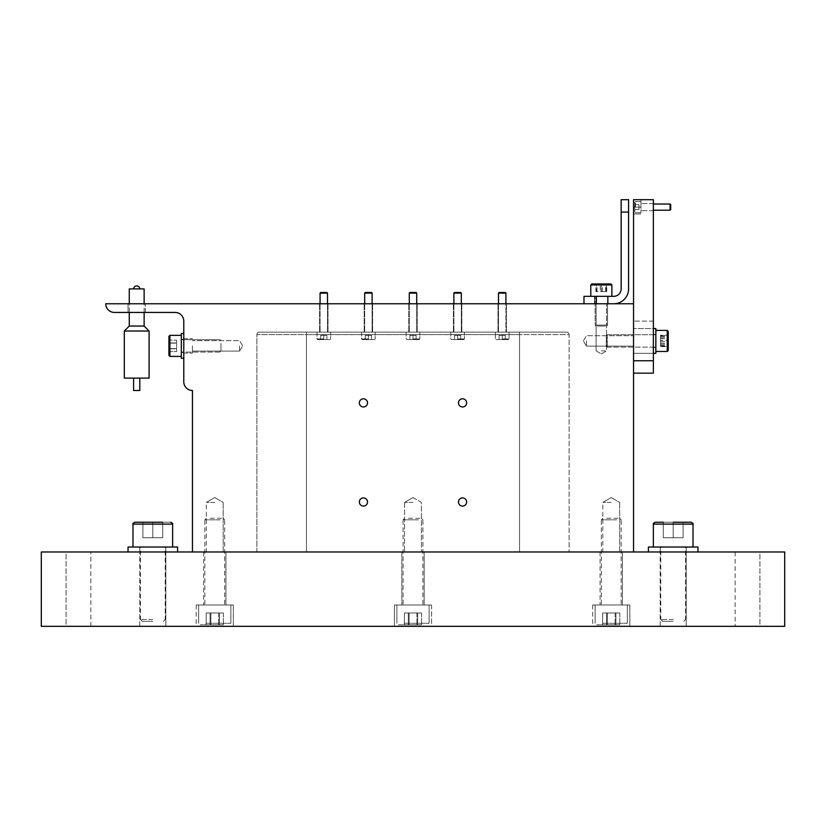 <?xml version="1.0" encoding="UTF-8"?>
<svg xmlns="http://www.w3.org/2000/svg" width="826" height="826" viewBox="0 0 826 826"><rect width="100%" height="100%" fill="white"/><g stroke="black" fill="none" stroke-linecap="round" stroke-linejoin="round"><path stroke-width="0.62" stroke-dasharray="4.13 3.1" d="M601.328 303.761L594.513 303.761L601.328 303.761M601.328 296.327L611.86 296.327L601.328 296.327M628.586 212.076L628.586 199.685L621.152 199.685L621.152 212.076L628.586 212.076L628.586 288.894A14.868 14.868 0 0 1 613.718 303.761L583.982 303.761L596.372 303.761L596.372 296.327L583.982 296.327L583.982 303.761M621.152 212.076L621.152 288.894A7.434 7.434 0 0 1 613.718 296.327L596.372 296.327M633.542 373.145L653.366 373.145L653.366 321.108L653.366 360.755L653.366 321.108L653.366 360.755L633.542 360.755L633.542 199.685L633.542 213.934L633.542 199.685L633.542 213.934L633.542 207.119L640.976 207.119L640.976 199.685L640.976 212.695L640.976 201.544L640.976 212.695L640.976 207.119L633.542 207.119L633.542 199.685L653.366 199.685L653.366 360.755L633.542 360.755L633.542 321.108L633.542 373.145L633.542 303.761L633.542 551.975L192.458 551.975L192.458 390.491A8.673 8.673 0 0 1 183.785 381.819L183.785 321.108A8.673 8.673 0 0 0 175.112 312.435L114.401 312.435A8.673 8.673 0 0 1 105.728 303.761L633.542 303.761M653.366 207.119L653.366 210.713L653.366 207.119M192.458 345.887L192.458 353.074L192.458 345.887M183.785 345.887L183.785 333.498L183.785 345.887M128.03 303.761L145.376 303.761L128.03 303.761L145.376 303.761L128.03 303.761L128.03 312.435L145.376 312.435L128.03 312.435L145.376 312.435L128.03 312.435L128.03 303.761M145.376 312.435L145.376 303.761L145.376 312.435M214.76 551.975L206.335 551.975L214.76 551.975M214.76 502.415L206.335 502.415L214.76 502.415M413 551.975L404.575 551.975L413 551.975M413 502.415L404.575 502.415L413 502.415M611.24 551.975L602.815 551.975L611.24 551.975M611.24 502.415L602.815 502.415L611.24 502.415M359.351 402.881A4.089 4.089 0 0 0 363.44 406.97A4.089 4.089 0 0 0 367.529 402.881A4.089 4.089 0 0 0 363.44 398.793A4.089 4.089 0 0 0 359.351 402.881M458.471 402.881A4.089 4.089 0 0 0 462.56 406.97A4.089 4.089 0 0 0 466.649 402.881A4.089 4.089 0 0 0 462.56 398.793A4.089 4.089 0 0 0 458.471 402.881M458.471 502.001A4.089 4.089 0 0 0 462.56 506.09A4.089 4.089 0 0 0 466.649 502.001A4.089 4.089 0 0 0 462.56 497.913A4.089 4.089 0 0 0 458.471 502.001M359.351 502.001A4.089 4.089 0 0 0 363.44 506.09A4.089 4.089 0 0 0 367.529 502.001A4.089 4.089 0 0 0 363.44 497.913A4.089 4.089 0 0 0 359.351 502.001M601.328 350.844L606.532 350.844L601.328 350.844M239.54 345.887L239.54 351.091L239.54 345.887M633.542 340.931L633.542 346.135L633.542 340.931M586.46 340.931L586.46 346.135L586.46 340.931M457.604 332.135L464.418 332.135L457.604 332.135M457.604 303.761L453.391 303.761L457.604 303.761M413 332.135L419.815 332.135L413 332.135M413 303.761L408.787 303.761L413 303.761M368.396 332.135L361.582 332.135L368.396 332.135M368.396 303.761L364.183 303.761L368.396 303.761M323.792 332.135L316.977 332.135L323.792 332.135M323.792 303.761L319.579 303.761L323.792 303.761M502.208 332.135L509.022 332.135L502.208 332.135M502.208 303.761L506.421 303.761L502.208 303.761M306.446 332.135L566.636 332.135L259.364 332.135L306.446 332.135L306.446 334.613L256.886 334.613L256.886 551.975L306.446 551.975L256.886 551.975L256.886 334.613L306.446 334.613L306.446 551.975L519.554 551.975L306.446 551.975L306.446 334.613L519.554 334.613L519.554 551.975L569.114 551.975L519.554 551.975L519.554 334.613L569.114 334.613L569.114 551.975L569.114 334.613A2.478 2.478 0 0 0 566.636 332.135A2.478 2.478 0 0 1 569.114 334.613L306.446 334.613L306.446 332.135M633.542 551.975L192.458 551.975M259.364 332.135A2.478 2.478 0 0 0 256.886 334.613A2.478 2.478 0 0 1 259.364 332.135A2.478 2.478 0 0 0 256.886 334.613M634.781 207.119L634.781 212.076L634.781 202.163L634.781 212.076L634.781 207.119L638.994 207.119L638.994 209.597L638.994 207.119L634.781 207.119L638.994 207.119L638.994 204.641L638.994 209.597L634.781 209.597L638.994 209.597L638.994 207.119L634.781 207.119M670.092 210.217L670.712 209.597L670.712 204.641L670.712 209.597L670.712 204.641L670.092 204.022L670.092 210.217L670.092 207.119L670.092 210.217L653.366 210.217M638.994 204.641L634.781 204.641L638.994 204.641L638.994 207.119L638.994 204.641L634.781 204.641L638.994 204.641M638.994 209.597L634.781 209.597L638.994 209.597M502.208 339.569L508.403 339.569L496.013 339.569L508.403 339.569L496.013 339.569L508.403 339.569L496.013 339.569L508.403 339.569L496.013 339.569L508.403 339.569L496.013 339.569L502.208 339.569L502.208 335.356L499.11 335.356L502.208 335.356L502.208 339.569L502.208 335.356L505.305 335.356L499.11 335.356L499.11 339.569L499.11 335.356L502.208 335.356L502.208 339.569L502.208 335.356L505.305 335.356L505.305 339.569L505.305 335.356L499.11 335.356L499.11 339.569L499.11 335.356L502.208 335.356L502.208 339.569L502.208 335.356L505.305 335.356L505.305 339.569L505.305 335.356L499.11 335.356L499.11 339.569L499.11 335.356L502.208 335.356L502.208 339.569L502.208 335.356L505.305 335.356L505.305 339.569L505.305 335.356L499.11 335.356L499.11 339.569L499.11 335.356L502.208 335.356L502.208 339.569M505.305 292.487L505.925 293.106L505.305 292.487L505.925 293.106L505.305 292.487L499.11 292.487L505.305 292.487L499.11 292.487L505.305 292.487L499.11 292.487L505.305 292.487L499.11 292.487L498.491 293.106L505.925 293.106L498.491 293.106L505.925 293.106L498.491 293.106L505.925 293.106L498.491 293.106L505.925 293.106L505.925 332.135L505.925 303.761M601.328 283.938L610.868 283.938L595.918 283.938L606.738 283.938L596.372 283.938L596.372 291.619L601.328 291.619L601.328 283.938L601.328 291.619L606.284 291.619L596.372 291.619L596.372 283.938M601.328 326.063L606.532 326.063L601.328 326.063M601.328 325.072L595.133 325.072L601.328 325.072M606.284 291.619L606.284 283.938L606.284 291.619M590.797 296.327L611.86 296.327L590.797 296.327L590.797 284.929L611.86 284.929L590.797 284.929L591.788 283.938L606.284 283.938M602.309 326.063L596.124 326.063L602.309 326.063M600.161 325.072L607.523 325.072L600.161 325.072M600.161 296.327L607.523 296.327L600.161 296.327M600.254 291.619L606.738 291.619L600.254 291.619L600.254 283.938M605.654 291.619L605.654 283.938M606.738 291.619L606.738 283.938M602.402 291.619L602.402 283.938M597.002 291.619L597.002 283.938M595.918 291.619L595.918 283.938M176.599 348.655L176.599 340.157L168.917 340.157L168.917 351.608L168.917 340.157L168.917 351.608L168.917 340.157L168.917 348.84L176.599 348.84L176.599 351.608L176.599 348.655L168.917 348.655M220.955 343.368L220.955 351.091L220.955 343.368M181.307 350.978L181.307 335.356L181.307 350.978M168.917 351.608L176.599 351.608L176.599 340.157L176.599 351.608L168.917 351.608L168.917 336.347L169.908 335.356L169.908 356.419L169.908 335.356L169.908 356.419L181.307 356.419L181.307 335.356L181.307 356.419M168.917 355.428L168.917 340.157L176.599 340.157L176.599 343.12L168.917 343.12L176.599 343.12L176.599 348.84L168.917 348.84M176.599 342.924L168.917 342.924L176.599 342.924M176.599 348.644L168.917 348.644M606.284 345.691L606.284 335.728L606.284 345.691M607.275 335.253L607.275 347.126L607.275 335.253M655.844 331.288L655.844 351.463L655.844 331.288M655.844 335.253L655.844 347.126L655.844 335.253M668.234 335.686L668.234 346.166L668.234 340.302L660.552 340.302L660.552 335.686L668.234 335.686L668.234 346.61L668.234 335.242L668.234 346.61L660.552 346.61L660.552 335.242L668.234 335.242M660.552 335.686L660.552 340.302M660.552 345.547L668.234 345.547M660.552 346.166L668.234 346.166M660.552 341.551L668.234 341.551M660.552 336.316L668.234 336.316M606.284 346.094L606.284 335.728L606.284 346.094M607.275 334.767L607.275 347.126L607.275 334.767M655.844 330.462L655.844 351.463L655.844 330.462M655.844 334.767L655.844 347.126L655.844 334.767M660.552 337.535L668.234 337.535M660.552 343.224L668.234 343.224M660.552 335.242L660.552 346.61M660.552 344.318L668.234 344.318M660.552 338.639L668.234 338.639M663.278 522.239L663.278 537.726L663.278 522.239L663.278 537.726L663.278 522.239L663.278 537.726L663.278 522.239L683.102 522.239L683.102 537.726L683.102 522.239L683.102 537.726L683.102 522.239L673.19 522.239L673.19 537.726L673.19 522.239L673.19 537.726L663.278 537.726L683.102 537.726L663.278 537.726L683.102 537.726L663.278 537.726L683.102 537.726L673.19 537.726L673.19 522.239L655.225 522.239L691.155 522.239L655.225 522.239M673.19 621.358L662.658 621.358L673.19 621.358M673.19 619.5L660.8 619.5L673.19 619.5M673.19 547.018L653.366 547.018L673.19 547.018M653.366 334.365L655.844 334.365L655.844 347.498L655.844 334.365L655.844 347.498L655.844 334.365L653.366 334.365L653.366 347.498L655.844 347.498L653.366 347.498L653.366 334.365M653.366 353.321L653.366 328.541L653.366 353.321L653.366 328.541L655.844 328.541L655.844 353.321L655.844 328.541L655.844 353.321L633.542 353.321L653.366 353.321L633.542 353.321L653.366 353.321L653.366 328.541L633.542 328.541L653.366 328.541M183.785 333.498L181.307 333.498L181.307 358.277L181.307 339.321L181.307 358.277L183.785 358.277M181.307 345.887L181.307 352.454L181.307 345.887M686.2 547.018L686.2 551.975L660.18 551.975L686.2 551.975L660.18 551.975L686.2 551.975L660.18 551.975L686.2 551.975L660.18 551.975L686.2 551.975L660.18 551.975L686.2 551.975L660.18 551.975L686.2 551.975L686.2 547.018L660.18 547.018L660.18 551.975L660.18 547.018L686.2 547.018L660.18 547.018L686.2 547.018L686.2 626.314L660.18 626.314L660.18 547.018L686.2 547.018L660.18 547.018M648.41 547.018L697.97 547.018L697.97 551.975L648.41 551.975L697.97 551.975L648.41 551.975L697.97 551.975L648.41 551.975L697.97 551.975L697.97 547.018L648.41 547.018L648.41 551.975L648.41 547.018L697.97 547.018M133.606 378.101L133.606 390.491L139.8 390.491L133.606 390.491L139.8 390.491L139.8 378.101L133.606 378.101L139.8 378.101M136.703 288.894L133.606 288.894L136.703 288.894M149.093 331.019L144.137 326.063L129.269 326.063L144.137 326.063L144.137 288.894L129.269 288.894L144.137 288.894L129.269 288.894L129.269 326.063L124.313 331.019L149.093 331.019L124.313 331.019L124.313 378.101L149.093 378.101L124.313 378.101L149.093 378.101L149.093 331.019L124.313 331.019M129.269 312.435L129.269 303.761M144.137 312.435L144.137 303.761M144.137 326.063L129.269 326.063M165.819 547.018L165.819 551.975L139.8 551.975L165.819 551.975L139.8 551.975L165.819 551.975L139.8 551.975L165.819 551.975L139.8 551.975L165.819 551.975L139.8 551.975L165.819 551.975L139.8 551.975L165.819 551.975L165.819 547.018L139.8 547.018L139.8 551.975L139.8 547.018L165.819 547.018L139.8 547.018L165.819 547.018L165.819 626.314L139.8 626.314L139.8 547.018L165.819 547.018L139.8 547.018M128.03 547.018L177.59 547.018L177.59 551.975L128.03 551.975L177.59 551.975L128.03 551.975L177.59 551.975L128.03 551.975L177.59 551.975L177.59 547.018L128.03 547.018L128.03 551.975L128.03 547.018L177.59 547.018M691.155 522.239L673.19 522.239L673.19 537.726L673.19 522.239M683.102 537.726L683.102 522.239L683.102 537.726M142.898 522.239L142.898 537.726L142.898 522.239L142.898 537.726L142.898 522.239L142.898 537.726L142.898 522.239L152.81 522.239L152.81 537.726L152.81 522.239L170.775 522.239L152.81 522.239L152.81 537.726L142.898 537.726L162.722 537.726L142.898 537.726L162.722 537.726L142.898 537.726L162.722 537.726L152.81 537.726L152.81 522.239L134.844 522.239L170.775 522.239L134.844 522.239M152.81 621.358L142.279 621.358L152.81 621.358M152.81 619.5L140.42 619.5L152.81 619.5M152.81 547.018L132.986 547.018L152.81 547.018M162.722 522.239L162.722 537.726L162.722 522.239L162.722 537.726L162.722 522.239L162.722 537.726L162.722 522.239L152.81 522.239L152.81 537.726L152.81 522.239M457.604 339.569L463.799 339.569L451.409 339.569L463.799 339.569L451.409 339.569L463.799 339.569L451.409 339.569L463.799 339.569L451.409 339.569L457.604 339.569L457.604 335.356L454.506 335.356L457.604 335.356L457.604 339.569L457.604 335.356L460.701 335.356L454.506 335.356L454.506 339.569L454.506 335.356L457.604 335.356L457.604 339.569L457.604 335.356L460.701 335.356L460.701 339.569L460.701 335.356L454.506 335.356L454.506 339.569L454.506 335.356L457.604 335.356L457.604 339.569L457.604 335.356L460.701 335.356L460.701 339.569L460.701 335.356L454.506 335.356L454.506 339.569L454.506 335.356L457.604 335.356L457.604 339.569M461.321 293.106L461.321 332.135L461.321 293.106L460.701 292.487L461.321 293.106L460.701 292.487L454.506 292.487L460.701 292.487L454.506 292.487L460.701 292.487L454.506 292.487L460.701 292.487L454.506 292.487L453.887 293.106L461.321 293.106L453.887 293.106L461.321 293.106L453.887 293.106L461.321 293.106L461.321 332.135L461.321 303.761M413 339.569L419.195 339.569L406.805 339.569L419.195 339.569L406.805 339.569L419.195 339.569L406.805 339.569L419.195 339.569L406.805 339.569L413 339.569L413 335.356L409.902 335.356L413 335.356L413 339.569L413 335.356L416.097 335.356L409.902 335.356L409.902 339.569L409.902 335.356L413 335.356L413 339.569L413 335.356L416.097 335.356L416.097 339.569L416.097 335.356L409.902 335.356L409.902 339.569L409.902 335.356L413 335.356L413 339.569L413 335.356L416.097 335.356L416.097 339.569L416.097 335.356L409.902 335.356L409.902 339.569L409.902 335.356L413 335.356L413 339.569M416.717 293.106L416.717 332.135L416.717 293.106L416.097 292.487L416.717 293.106L416.097 292.487L409.902 292.487L416.097 292.487L409.902 292.487L416.097 292.487L409.902 292.487L416.097 292.487L409.902 292.487L409.283 293.106L416.717 293.106L409.283 293.106L416.717 293.106L409.283 293.106L416.717 293.106L416.717 332.135L416.717 303.761M368.396 339.569L374.591 339.569L362.201 339.569L374.591 339.569L362.201 339.569L374.591 339.569L362.201 339.569L374.591 339.569L362.201 339.569L368.396 339.569L368.396 335.356L365.298 335.356L368.396 335.356L368.396 339.569L368.396 335.356L371.493 335.356L365.298 335.356L365.298 339.569L365.298 335.356L368.396 335.356L368.396 339.569L368.396 335.356L371.493 335.356L371.493 339.569L371.493 335.356L365.298 335.356L365.298 339.569L365.298 335.356L368.396 335.356L368.396 339.569L368.396 335.356L371.493 335.356L371.493 339.569L371.493 335.356L365.298 335.356L365.298 339.569L365.298 335.356L368.396 335.356L368.396 339.569M372.113 293.106L372.113 332.135L372.113 293.106L371.493 292.487L372.113 293.106L371.493 292.487L365.298 292.487L371.493 292.487L365.298 292.487L371.493 292.487L365.298 292.487L371.493 292.487L365.298 292.487L364.679 293.106L372.113 293.106L364.679 293.106L372.113 293.106L364.679 293.106L372.113 293.106L372.113 332.135L372.113 303.761M323.792 339.569L329.987 339.569L317.597 339.569L329.987 339.569L317.597 339.569L329.987 339.569L317.597 339.569L329.987 339.569L317.597 339.569L323.792 339.569L323.792 335.356L320.695 335.356L323.792 335.356L323.792 339.569L323.792 335.356L326.889 335.356L320.695 335.356L320.695 339.569L320.695 335.356L323.792 335.356L323.792 339.569L323.792 335.356L326.889 335.356L326.889 339.569L326.889 335.356L320.695 335.356L320.695 339.569L320.695 335.356L323.792 335.356L323.792 339.569L323.792 335.356L326.889 335.356L326.889 339.569L326.889 335.356L320.695 335.356L320.695 339.569L320.695 335.356L323.792 335.356L323.792 339.569M327.509 293.106L327.509 332.135L327.509 293.106L326.889 292.487L327.509 293.106L326.889 292.487L320.695 292.487L326.889 292.487L320.695 292.487L326.889 292.487L320.695 292.487L326.889 292.487L320.695 292.487L320.075 293.106L327.509 293.106L320.075 293.106L327.509 293.106L320.075 293.106L327.509 293.106L327.509 332.135L327.509 303.761M326.889 335.356L326.889 339.569L326.889 335.356L323.792 335.356L326.889 335.356L326.889 339.569L326.889 335.356M371.493 335.356L371.493 339.569L371.493 335.356L368.396 335.356L371.493 335.356L371.493 339.569L371.493 335.356M416.097 335.356L416.097 339.569L416.097 335.356L413 335.356L416.097 335.356L416.097 339.569L416.097 335.356M460.701 335.356L460.701 339.569L460.701 335.356L457.604 335.356L460.701 335.356L460.701 339.569L460.701 335.356M505.305 335.356L505.305 339.569L505.305 335.356L502.208 335.356L505.305 335.356L505.305 339.569L505.305 335.356M323.792 293.106L320.075 293.106L323.792 293.106M320.695 335.356L320.695 339.569L320.695 335.356M368.396 293.106L364.679 293.106L368.396 293.106M365.298 335.356L365.298 339.569L365.298 335.356M413 293.106L409.283 293.106L413 293.106M409.902 335.356L409.902 339.569L409.902 335.356M457.604 293.106L453.887 293.106L457.604 293.106M454.506 335.356L454.506 339.569L454.506 335.356M502.208 293.106L498.491 293.106L502.208 293.106M499.11 335.356L499.11 339.569L499.11 335.356M233.345 605.004L196.175 605.004L233.345 605.004L196.175 605.004L233.345 605.004L196.175 605.004L233.345 605.004L233.345 626.314L196.175 626.314L233.345 626.314L196.175 626.314L233.345 626.314L196.175 626.314L233.345 626.314L233.345 605.004L233.345 626.314M196.175 605.004L196.175 626.314M225.911 551.975L203.609 551.975L225.911 551.975L203.609 551.975L225.911 551.975L203.609 551.975L225.911 551.975L225.911 605.004L203.609 605.004L225.911 605.004L203.609 605.004L225.911 605.004L203.609 605.004L225.911 605.004L225.911 551.975L225.911 605.004M203.609 551.975L203.609 605.004M431.585 605.004L431.585 626.314L394.415 626.314L431.585 626.314L394.415 626.314L431.585 626.314L431.585 605.004L394.415 605.004L394.415 626.314L394.415 605.004L431.585 605.004M424.151 551.975L424.151 605.004L401.849 605.004L424.151 605.004L401.849 605.004L424.151 605.004L424.151 551.975L401.849 551.975L401.849 605.004L401.849 551.975L424.151 551.975M629.825 605.004L592.655 605.004L629.825 605.004L592.655 605.004L629.825 605.004L592.655 605.004L629.825 605.004L629.825 626.314L592.655 626.314L629.825 626.314L592.655 626.314L629.825 626.314L592.655 626.314L629.825 626.314L629.825 605.004L629.825 626.314M592.655 605.004L592.655 626.314M622.391 551.975L600.089 551.975L622.391 551.975L600.089 551.975L622.391 551.975L600.089 551.975L622.391 551.975L622.391 605.004L600.089 605.004L622.391 605.004L600.089 605.004L622.391 605.004L600.089 605.004L622.391 605.004L622.391 551.975L622.391 605.004M600.089 551.975L600.089 605.004M660.18 626.314L660.18 551.975L660.18 626.314L686.2 626.314L686.2 551.975L686.2 626.314L660.18 626.314L686.2 626.314M139.8 626.314L139.8 551.975L139.8 626.314L165.819 626.314L165.819 551.975L165.819 626.314L139.8 626.314L165.819 626.314M784.7 626.314L41.3 626.314L41.3 551.975L784.7 551.975L784.7 626.314M66.08 626.314L90.86 626.314L66.08 626.314L90.86 626.314L66.08 626.314L66.08 551.975L90.86 551.975L66.08 551.975L90.86 551.975L66.08 551.975L66.08 626.314M759.92 626.314L735.14 626.314L759.92 626.314L735.14 626.314L759.92 626.314L759.92 551.975L735.14 551.975L759.92 551.975L735.14 551.975L759.92 551.975L759.92 626.314M90.86 626.314L90.86 551.975L90.86 626.314M735.14 551.975L735.14 626.314L735.14 551.975M222.721 624.828L200.202 624.828L222.721 624.828M210.186 518.274L223.123 518.274L210.186 518.274M220.181 519.822L204.848 519.822L220.181 519.822M223.567 605.004L198.653 605.004L223.567 605.004M220.181 605.004L204.848 605.004L220.181 605.004M219.458 624.828L206.19 624.828L223.33 624.828L206.19 624.828L223.33 624.828L206.19 624.828L219.458 624.828L219.458 612.985L206.19 612.985L219.458 612.985L219.458 624.828L219.458 612.985L223.33 612.985L223.33 624.828L223.33 612.985L218.632 612.985L218.632 624.828L218.632 612.985L210.062 612.985L210.062 624.828L210.062 612.985L206.19 612.985L206.19 624.828L206.19 612.985L210.888 612.985L210.888 624.828L210.888 612.985L223.33 612.985L206.19 612.985L219.458 612.985M210.888 612.985L210.888 624.828M206.19 612.985L206.19 624.828M210.062 612.985L210.062 624.828M218.632 612.985L218.632 624.828M223.33 612.985L223.33 624.828M420.961 624.828L398.442 624.828L420.961 624.828M408.426 518.274L421.363 518.274L408.426 518.274M418.421 519.822L403.088 519.822L418.421 519.822M421.807 605.004L396.893 605.004L421.807 605.004M418.421 605.004L403.088 605.004L418.421 605.004M417.698 624.828L404.43 624.828L421.57 624.828L404.43 624.828L421.57 624.828L404.43 624.828L417.698 624.828L417.698 612.985L404.43 612.985L417.698 612.985L417.698 624.828L417.698 612.985L421.57 612.985L421.57 624.828L421.57 612.985L416.872 612.985L416.872 624.828L416.872 612.985L408.302 612.985L408.302 624.828L408.302 612.985L404.43 612.985L404.43 624.828L404.43 612.985L409.128 612.985L409.128 624.828L409.128 612.985L421.57 612.985L404.43 612.985L417.698 612.985M409.128 612.985L409.128 624.828M404.43 612.985L404.43 624.828M408.302 612.985L408.302 624.828M416.872 612.985L416.872 624.828M421.57 612.985L421.57 624.828M619.201 624.828L596.682 624.828L619.201 624.828M606.666 518.274L619.603 518.274L606.666 518.274M616.661 519.822L601.328 519.822L616.661 519.822M620.047 605.004L595.133 605.004L620.047 605.004M616.661 605.004L601.328 605.004L616.661 605.004M615.938 624.828L602.67 624.828L619.81 624.828L602.67 624.828L619.81 624.828L602.67 624.828L615.938 624.828L615.938 612.985L602.67 612.985L615.938 612.985L615.938 624.828L615.938 612.985L619.81 612.985L619.81 624.828L619.81 612.985L615.112 612.985L615.112 624.828L615.112 612.985L606.542 612.985L606.542 624.828L606.542 612.985L602.67 612.985L602.67 624.828L602.67 612.985L607.368 612.985L607.368 624.828L607.368 612.985L619.81 612.985L602.67 612.985L615.938 612.985M607.368 612.985L607.368 624.828M602.67 612.985L602.67 624.828M606.542 612.985L606.542 624.828M615.112 612.985L615.112 624.828M619.81 612.985L619.81 624.828M633.542 207.119L640.976 207.119L633.542 207.119M519.554 334.613L519.554 332.135L519.554 334.613M569.114 334.613A2.478 2.478 0 0 0 566.636 332.135M635.4 207.119L635.4 201.544L635.4 207.119M502.208 338.949L509.022 338.949L502.208 338.949M590.797 284.929L611.86 284.929L610.868 283.938M655.844 330.4L667.243 330.4L667.243 351.463L667.243 330.4L667.243 351.463L655.844 351.463M653.366 524.097L653.366 547.018L653.366 524.097L693.014 524.097L653.366 524.097L693.014 524.097L673.19 524.097L693.014 524.097L693.014 547.018L693.014 524.097M132.986 524.097L132.986 547.018L132.986 524.097L172.634 524.097L132.986 524.097L172.634 524.097L152.81 524.097L172.634 524.097L172.634 547.018L172.634 524.097M457.604 338.949L464.418 338.949L457.604 338.949M413 338.949L419.815 338.949L413 338.949M368.396 338.949L361.582 338.949L368.396 338.949M323.792 338.949L316.977 338.949L323.792 338.949M205.953 623.279L230.867 623.279L205.953 623.279M404.193 623.279L429.107 623.279L404.193 623.279M602.433 623.279L627.347 623.279L602.433 623.279M594.513 296.327L594.513 303.761L594.513 296.327M608.143 296.327L608.143 303.761L608.143 296.327M653.366 210.713L640.976 210.713L653.366 210.713M640.976 213.934L633.542 213.934L640.976 213.934M653.366 203.526L640.976 203.526L653.366 203.526M653.366 321.108L633.542 321.108L653.366 321.108M653.366 360.755L633.542 360.755M183.785 353.074L192.458 353.074L183.785 353.074M183.785 338.701L192.458 338.701L183.785 338.701M223.185 551.975L223.185 502.415L223.185 551.975L223.185 502.415L214.76 497.551L223.185 502.415L214.76 497.551L206.335 502.415L214.76 497.551L206.335 502.415L206.335 551.975M404.575 502.415L404.575 551.975L404.575 502.415L413 497.551L404.575 502.415M619.665 551.975L619.665 502.415L619.665 551.975L619.665 502.415L611.24 497.551L619.665 502.415L611.24 497.551L602.815 502.415L611.24 497.551L602.815 502.415L602.815 551.975M596.124 350.844L596.124 303.761L596.124 350.844L601.328 353.962L596.124 350.844M239.54 351.091L192.458 351.091L239.54 351.091L242.668 345.887L239.54 351.091M586.46 346.135L633.542 346.135L586.46 346.135L583.332 340.931L586.46 346.135M453.391 303.761L453.391 332.135L453.391 303.761M408.787 303.761L408.787 332.135L408.787 303.761M364.183 303.761L364.183 332.135L364.183 303.761M319.579 303.761L319.579 332.135L319.579 303.761M497.995 303.761L497.995 332.135L497.995 303.761M506.421 303.761L506.421 332.135L506.421 303.761M461.817 303.761L461.817 332.135L461.817 303.761M417.213 303.761L417.213 332.135L417.213 303.761M372.609 303.761L372.609 332.135L372.609 303.761M328.005 303.761L328.005 332.135L328.005 303.761M583.332 340.931L586.46 335.728L633.542 335.728L586.46 335.728L583.332 340.931M242.668 345.887L239.54 340.684L192.458 340.684L239.54 340.684L242.668 345.887M601.328 353.962L606.532 350.844L606.532 303.761L606.532 350.844L601.328 353.962M413 497.551L421.425 502.415L421.425 551.975L421.425 502.415L413 497.551M635.4 201.544L634.781 202.163L635.4 201.544L640.976 201.544L635.4 201.544M670.092 204.022L653.366 204.022M640.976 212.695L635.4 212.695L634.781 212.076L635.4 212.695L640.976 212.695M509.022 332.135L509.022 338.949L509.022 332.135L509.022 338.949L509.022 332.135L509.022 338.949L508.403 339.569M499.11 292.487L498.491 293.106L498.491 332.135L498.491 303.761M495.394 332.135L495.394 338.949L495.394 332.135L495.394 338.949L495.394 332.135L495.394 338.949L496.013 339.569M596.124 326.063L595.133 325.072L595.133 296.327L595.133 325.072L596.124 326.063M607.523 325.072L607.523 296.327L607.523 325.072L606.532 326.063L607.523 325.072M611.86 296.327L611.86 284.929M220.955 340.684L219.964 339.692L181.307 339.692L219.964 339.692L220.955 340.684M219.964 352.082L181.307 352.082L219.964 352.082L220.955 351.091L219.964 352.082M181.307 335.356L169.908 335.356M606.284 335.728L607.275 334.736L655.844 334.736L607.275 334.736L606.284 335.728M607.275 347.126L655.844 347.126L607.275 347.126L606.284 346.135L607.275 347.126M662.658 621.358L660.8 619.5L662.658 621.358L660.8 619.5L660.8 547.018M683.721 621.358L685.58 619.5L683.721 621.358L685.58 619.5L685.58 547.018M181.307 352.454L183.785 352.454L181.307 352.454M181.307 339.321L183.785 339.321L181.307 339.321M139.8 288.894A3.098 3.098 0 0 0 136.703 285.92A3.098 3.098 0 0 0 133.606 288.894M142.279 621.358L140.42 619.5L142.279 621.358L140.42 619.5L140.42 547.018M163.341 621.358L165.2 619.5L163.341 621.358L165.2 619.5L165.2 547.018M464.418 338.949L463.799 339.569L464.418 338.949L463.799 339.569L464.418 338.949L464.418 332.135L464.418 338.949M453.887 303.761L453.887 332.135L453.887 293.106L453.887 332.135L453.887 293.106L454.506 292.487L453.887 293.106M450.79 332.135L450.79 338.949L451.409 339.569L450.79 338.949L451.409 339.569L450.79 338.949L450.79 332.135M419.815 338.949L419.195 339.569L419.815 338.949L419.195 339.569L419.815 338.949L419.815 332.135L419.815 338.949M409.283 303.761L409.283 332.135L409.283 293.106L409.283 332.135L409.283 293.106L409.902 292.487L409.283 293.106M406.185 332.135L406.185 338.949L406.805 339.569L406.185 338.949L406.805 339.569L406.185 338.949L406.185 332.135M375.21 338.949L374.591 339.569L375.21 338.949L374.591 339.569L375.21 338.949L375.21 332.135L375.21 338.949M364.679 303.761L364.679 332.135L364.679 293.106L364.679 332.135L364.679 293.106L365.298 292.487L364.679 293.106M361.582 332.135L361.582 338.949L362.201 339.569L361.582 338.949L362.201 339.569L361.582 338.949L361.582 332.135M330.606 338.949L329.987 339.569L330.606 338.949L329.987 339.569L330.606 338.949L330.606 332.135L330.606 338.949M320.075 303.761L320.075 332.135L320.075 293.106L320.075 332.135L320.075 293.106L320.695 292.487L320.075 293.106M316.977 332.135L316.977 338.949L317.597 339.569L316.977 338.949L317.597 339.569L316.977 338.949L316.977 332.135M505.925 293.106L505.925 332.135M498.491 293.106L498.491 332.135M230.867 605.004L230.867 623.279L230.867 605.004L230.867 623.279L229.318 624.828M223.123 518.274L224.672 519.822L223.123 518.274L224.672 519.822L224.672 605.004M206.397 518.274L204.848 519.822L206.397 518.274L204.848 519.822L204.848 605.004M198.653 605.004L198.653 623.279L198.653 605.004L198.653 623.279L200.202 624.828M429.107 605.004L429.107 623.279L429.107 605.004L429.107 623.279L427.558 624.828M421.363 518.274L422.912 519.822L421.363 518.274L422.912 519.822L422.912 605.004M404.637 518.274L403.088 519.822L404.637 518.274L403.088 519.822L403.088 605.004M396.893 605.004L396.893 623.279L396.893 605.004L396.893 623.279L398.442 624.828M627.347 605.004L627.347 623.279L627.347 605.004L627.347 623.279L625.798 624.828M619.603 518.274L621.152 519.822L619.603 518.274L621.152 519.822L621.152 605.004M602.877 518.274L601.328 519.822L602.877 518.274L601.328 519.822L601.328 605.004M595.133 605.004L595.133 623.279L595.133 605.004L595.133 623.279L596.682 624.828"/><path stroke-width="1.24" d="M628.586 288.894A14.868 14.868 0 0 1 613.718 303.761L596.372 303.761L596.372 296.327L613.718 296.327A7.434 7.434 0 0 0 621.152 288.894L621.152 199.685L628.586 199.685L628.586 288.894M583.982 303.761L583.982 296.327L596.372 296.327M628.586 212.076L621.152 212.076M192.458 551.975L192.458 390.491A8.673 8.673 0 0 1 183.785 381.819L183.785 321.108A8.673 8.673 0 0 0 175.112 312.435L114.401 312.435A8.673 8.673 0 0 1 105.728 303.761L633.542 303.761L633.542 199.685L653.366 199.685L653.366 373.145L633.542 373.145M633.542 360.755L653.366 360.755M359.351 402.881A4.089 4.089 0 0 0 363.44 406.97A4.089 4.089 0 0 0 367.529 402.881A4.089 4.089 0 0 0 363.44 398.793A4.089 4.089 0 0 0 359.351 402.881M458.471 402.881A4.089 4.089 0 0 0 462.56 406.97A4.089 4.089 0 0 0 466.649 402.881A4.089 4.089 0 0 0 462.56 398.793A4.089 4.089 0 0 0 458.471 402.881M458.471 502.001A4.089 4.089 0 0 0 462.56 506.09A4.089 4.089 0 0 0 466.649 502.001A4.089 4.089 0 0 0 462.56 497.913A4.089 4.089 0 0 0 458.471 502.001M359.351 502.001A4.089 4.089 0 0 0 363.44 506.09A4.089 4.089 0 0 0 367.529 502.001A4.089 4.089 0 0 0 363.44 497.913A4.089 4.089 0 0 0 359.351 502.001M633.542 303.761L633.542 551.975M670.092 204.022L670.712 204.641L670.712 209.597L670.092 210.217L670.092 204.022L653.366 204.022M596.372 283.938L601.328 283.938L591.788 283.938L590.797 284.929L611.86 284.929L610.868 283.938L601.328 283.938M606.284 283.938L610.868 283.938M168.917 350.492L168.917 336.347L168.917 340.157L168.917 336.347L169.908 335.356L169.908 356.419L168.917 355.428L168.917 350.492M168.917 348.84L168.917 351.608M668.234 332.197L668.234 350.472L668.234 346.166L668.234 350.472L667.243 351.463L667.243 330.4L668.234 331.391L668.234 335.686L668.234 332.197M668.234 340.302L668.234 331.391L667.243 330.4L655.844 330.4M668.234 350.41L668.234 346.61M653.366 353.321L655.844 353.321L655.844 328.541L653.366 328.541M183.785 358.277L181.307 358.277L181.307 333.498L183.785 333.498M139.8 378.101L139.8 390.491L133.606 390.491L133.606 378.101M129.269 326.063L144.137 326.063L149.093 331.019L149.093 378.101L124.313 378.101L124.313 331.019L129.269 326.063L129.269 312.435M129.269 303.761L129.269 288.894L144.137 288.894L144.137 303.761M144.137 326.063L144.137 312.435M124.313 331.019L149.093 331.019M648.41 551.975L648.41 547.018L697.97 547.018L697.97 551.975M128.03 551.975L128.03 547.018L177.59 547.018L177.59 551.975M693.014 547.018L693.014 524.097L653.366 524.097C652.829 523.829 653.449 523.209 655.225 522.239L663.278 522.239M673.19 522.239L691.155 522.239C692.931 523.209 693.551 523.829 693.014 524.097C693.551 523.829 692.931 523.209 691.155 522.239C692.931 523.219 693.551 523.839 693.014 524.097M162.722 522.239L142.898 522.239M172.634 547.018L172.634 524.097L132.986 524.097C132.449 523.829 133.069 523.209 134.844 522.239L152.81 522.239M498.491 293.106L499.11 292.487L498.491 293.106L499.11 292.487L505.305 292.487L505.925 293.106L498.491 293.106L498.491 303.761M453.887 293.106L454.506 292.487L460.701 292.487L461.321 293.106L453.887 293.106L453.887 303.761M409.283 293.106L409.902 292.487L416.097 292.487L416.717 293.106L409.283 293.106L409.283 303.761M364.679 293.106L365.298 292.487L371.493 292.487L372.113 293.106L364.679 293.106L364.679 303.761M320.075 293.106L320.695 292.487L326.889 292.487L327.509 293.106L320.075 293.106L320.075 303.761M41.3 626.314L784.7 626.314L784.7 551.975L41.3 551.975L41.3 626.314M670.092 210.217L653.366 210.217M590.797 296.327L590.797 284.929M611.86 296.327L611.86 284.929M181.307 335.356L169.908 335.356M181.307 356.419L169.908 356.419L168.917 355.428M655.844 351.463L667.243 351.463L668.234 350.472M139.8 288.894A3.098 3.098 0 0 0 136.703 285.92A3.098 3.098 0 0 0 133.606 288.894M653.366 524.097C652.829 523.829 653.449 523.209 655.225 522.239C653.449 523.219 652.829 523.839 653.366 524.097L653.366 547.018M172.634 524.097C173.171 523.829 172.551 523.209 170.775 522.239C172.551 523.209 173.171 523.829 172.634 524.097C173.171 523.829 172.551 523.209 170.775 522.239M132.986 524.097C132.449 523.829 133.069 523.209 134.844 522.239C133.069 523.209 132.449 523.829 132.986 524.097L132.986 547.018M505.925 293.106L505.925 303.761M461.321 293.106L461.321 303.761M416.717 293.106L416.717 303.761M372.113 293.106L372.113 303.761M327.509 293.106L327.509 303.761"/></g></svg>
